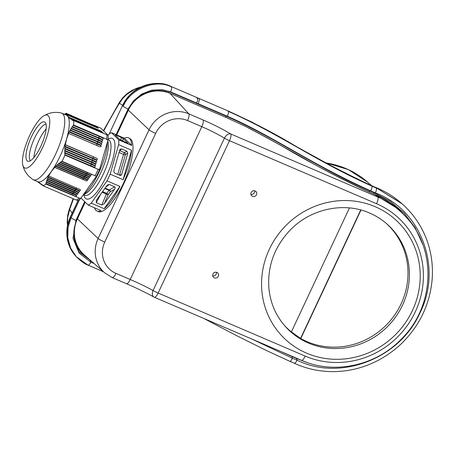 <?xml version="1.0" encoding="UTF-8"?>
<svg xmlns="http://www.w3.org/2000/svg" width="455" height="455" viewBox="0 0 455 455"><rect width="100%" height="100%" fill="white"/><g stroke="black" fill="none" stroke-linecap="round" stroke-linejoin="round"><path stroke-width="0.68" d="M375.904 194.95A90.807 86.331 -45.4 0 1 404.518 215.329L406.366 217.365A90.653 86.183 -45.4 0 0 377.798 197.021A6.034 1.752 113.2 0 1 376.564 203.743L229.496 140.686A6.034 1.752 -66.8 0 0 230.731 133.958A6.034 3.845 121.3 0 0 224.44 138.178C217.911 134.219 210.364 130.386 201.804 126.672L187.545 120.558A6.034 1.752 -66.8 0 0 188.78 113.835L203.038 119.949C213.503 124.482 222.734 129.152 230.731 133.958L377.798 197.021L375.904 194.95L373.436 193.893A90.846 86.37 -45.4 0 1 397.96 208.811A90.846 86.37 -45.4 0 1 406.309 217.302M116.725 134.942L128.321 110.178A32.078 30.496 -45.4 0 1 170.062 93.394L225.606 117.208L245.643 126.49C267.165 137.757 289.283 149.928 312.005 162.992C334.249 175.55 363.704 189.769 373.606 193.938L373.436 193.893M397.858 208.726L373.538 193.836L374.033 192.738A2283.082 2170.447 -45.4 0 1 369.682 190.85C312.011 165.04 278.705 139.463 226.107 116.105L169.152 91.682L161.388 89.555M373.64 193.91L370.507 192.511M229.712 119.022L168.657 92.786C154.472 86.331 135.544 93.975 128.953 108.819L128.941 108.808C135.533 93.963 154.455 86.325 168.64 92.775L229.707 119.022M76.758 220.203L85.182 202.259L76.758 220.203C72.391 230.321 72.942 239.899 78.414 248.93L78.419 248.942C80.694 252.406 83.589 255.221 87.104 257.394M128.333 108.546L128.941 108.802L116.702 134.93L128.953 108.819M76.77 220.22C72.402 230.338 72.954 239.916 78.425 248.948L78.414 248.93M85.187 202.265L77.407 218.866A32.078 30.496 134.6 0 0 84.306 254.931L104.69 272.852A30.548 29.046 -45.4 0 1 98.115 238.505L149.03 129.817A30.548 29.046 -45.4 0 1 188.78 113.835L170.062 93.394M373.754 193.995C349.366 182.961 327.037 171.654 306.761 160.075C287.856 149.103 267.483 137.91 245.649 126.49L267.091 137.768L283.971 147.227C308.945 162.037 337.348 176.944 369.17 191.936L369.682 190.85L370.768 190.912C309.502 163.351 275.184 137.262 227.346 116.235L170.545 91.876L162.014 89.624L151.72 90.135L141.687 94.066L133.508 100.811L128.105 109.012L116.088 134.669M225.595 117.197L226.107 116.105L227.346 116.235C228.421 113.744 228.751 112.123 228.336 111.378L227.642 110.736L198.357 98.178L199.267 99.025L199.404 99.918L198.306 103.78M226.34 117.526L226.965 117.799M255.079 190.924A3.02 2.872 134.6 0 0 251.581 195.678A3.02 2.872 134.6 0 0 256.239 195.172A3.02 2.872 134.6 0 0 255.079 190.924M216.893 272.437A3.02 2.872 134.6 0 0 213.395 277.197A3.02 2.872 134.6 0 0 218.053 276.691A3.02 2.872 134.6 0 0 216.893 272.437M281.508 351.766L292.059 356.555A2283.014 2170.6 -45.5 0 1 296.433 358.403L306.528 362.305M292.161 356.333L292.394 358.227L297.058 360.201C340.34 381.677 400.019 358.568 420.153 312.551C442.658 267.54 420.972 209.545 375.415 192.931L370.768 190.912C371.866 188.433 372.253 186.834 371.928 186.129C314.263 160.325 280.991 134.765 228.336 111.378M187.545 120.558A24.513 23.307 134.6 0 0 155.65 133.383L104.735 242.071A24.513 23.307 134.6 0 0 115.957 273.387L130.215 279.501A6.034 1.752 113.2 0 1 126.501 283.732C136.801 288.191 145.924 292.611 153.853 296.996A6.034 6.034 0 0 0 154.416 297.274A6.034 1.752 -66.8 0 1 154.273 297.183A6.034 3.862 -60.8 0 1 153.853 296.996L153.853 296.996A6.034 3.862 -60.8 0 1 153.073 290.535L224.44 138.178A6.034 0.654 -154.9 0 0 229.496 140.686L158.13 293.037L305.197 356.1A84.613 80.444 134.6 0 0 415.29 311.829A84.613 80.444 134.6 0 0 376.564 203.743M203.038 119.949A6.034 1.752 113.2 0 1 201.804 126.672L130.215 279.501C138.781 283.203 146.402 286.877 153.073 290.535A6.034 0.654 -154.9 0 0 158.13 293.037A6.034 1.752 -66.8 0 1 154.416 297.274L301.483 360.332A6.034 1.752 -66.8 0 0 305.197 356.1M72.976 237.851L79.005 251.814L90.687 260.544M296.529 358.204L297.058 360.201C295.955 362.322 295.039 363.335 294.311 363.232L294.3 363.226C327.776 378.697 370.256 373.18 401.617 343.474C420.033 325.251 430.248 303.479 432.25 278.153C433.069 264.804 431.209 251.962 426.676 239.626C421.393 225.64 413.203 213.713 402.118 203.857L375.403 187.301L371.269 185.521M422.786 244.46L415.153 227.75L404.159 213.145L390.253 201.315L374.033 192.738L375.415 192.931C376.45 190.423 376.717 188.78 376.211 187.989A2245.994 2135.292 -45.4 0 1 371.928 186.129L371.434 185.594C342.41 171.973 316.265 158.3 292.997 144.576C274.189 133.292 252.434 122.031 227.733 110.798M369.17 191.936L369.562 192.107M283.971 147.227L272.983 141.044M267.091 137.768L248.504 127.912M128.452 137.814L130.579 139.002C135.8 143.376 132.28 164.727 123.191 183.803C114.978 201.582 103.569 214.208 98.149 211.518L97.051 211.046A39.841 11.58 -66.8 0 0 101.147 210.648L88.225 205.108A39.841 11.58 -66.8 0 0 91.228 203.152L107.016 180.88A39.841 11.58 -66.8 0 0 110.167 174.157L118.624 144.662A39.841 11.58 -66.8 0 0 118.772 139.895L131.694 145.435A39.841 11.58 -66.8 0 0 129.556 138.565A39.841 11.58 -66.8 0 0 128.452 137.814A39.841 11.58 -66.8 0 0 124.357 138.212L111.435 132.672A39.841 11.58 -66.8 0 0 108.432 134.629L107.994 135.192M254.476 190.742A2.861 2.719 -45.4 0 1 250.915 194.359M216.29 272.261A2.861 2.719 -45.4 0 1 212.73 275.872M251.814 339.032L292.394 358.227C291.342 360.371 290.535 361.424 289.971 361.395L294.311 363.232M84.664 201.753L75.922 220.413L73.045 238.414L79.147 253.145L90.795 262.12L94.077 263.525M118.624 144.662L131.546 150.207L123.095 179.697A39.841 11.58 -66.8 0 0 131.546 150.207M123.095 179.697L110.167 174.157M107.016 180.88L119.944 186.425L104.15 208.691A39.841 11.58 -66.8 0 0 119.944 186.425M104.15 208.691L91.228 203.152M94.521 207.81A39.841 11.58 -66.8 0 0 97.051 211.046M386.244 223.377A72.18 68.62 134.6 0 1 395.509 313.791A72.18 68.62 134.6 0 1 307.171 341.682A72.18 68.62 134.6 0 1 300.789 338.531L291.388 331.905A72.123 68.569 134.6 0 1 284.711 325.774M119.5 175.147L125.404 154.575A1.507 1.211 58.8 0 0 124.465 152.675L126.877 151.208L127.815 153.113L121.656 174.578L120.848 175.414L119.955 175.346L114.632 173.059L113.693 171.16L119.853 149.695L120.109 149.212L121.553 148.927L119.966 150.747A1.507 1.297 41.2 0 0 119.574 150.656M126.877 151.208L121.553 148.927M88.225 205.108L80.888 197.885M111.435 132.672L118.772 139.895M102.102 192.186L108.034 194.848L104.349 203.658L101.784 205.04L96.255 202.668L96.386 200.245L107.414 184.963L109.177 184.446L114.706 186.817C115.377 187.238 115.337 188.046 114.575 189.24L110.246 191.726A1.507 1.291 60.1 0 0 109.297 189.923L105.008 188.086M104.349 203.658L114.575 189.24M131.694 145.435L124.357 138.212M115.695 134.868L123.066 138.377L127.946 143.331L119.853 139.639L115.104 134.964L115.695 134.868L115.729 135.579M375.392 187.295C385.078 191.163 393.808 196.526 401.583 203.379L375.506 187.369A2138.608 2033.196 -45.4 0 1 371.434 185.594L371.354 185.538M140.231 87.388L134.344 89.55L126.826 94.367L122.685 98.519L119.403 103.291A172.041 50.005 -66.8 0 0 103.717 130.983M349.463 207.929L291.388 331.905M300.601 338.327L360.73 209.965M300.789 338.531L360.98 210.034M67.482 225.686L67.203 221.221L67.71 215.266L69.114 209.823A9.054 2.03 19.2 0 1 69.706 209.385L67.624 217.808L67.562 225.288M141.141 86.945L137.143 88.099L131.961 90.409L127.207 93.531L122.947 97.529L119.642 101.977A9.054 3.867 31.5 0 0 119.403 103.291L122.685 105.19M83.39 194.655L85.119 193.87A30.184 8.77 -66.8 0 0 102.062 169.846A30.184 8.77 -66.8 0 0 107.784 141.01L107.755 140.936M83.623 194.331A32.897 9.561 -66.8 0 0 99.304 171.603A32.897 9.561 -66.8 0 0 107.272 142.62M100.805 128.117L108.142 135.334A39.841 11.58 113.2 0 1 107.994 140.106L106.669 139.537L106.76 139.219L73.579 124.994A39.994 11.625 -66.8 0 0 73.716 120.621L101.63 132.53C104.24 133.685 103.763 133.218 101.283 132.189L72.464 119.773L101.164 132.069C103.774 133.224 103.296 132.758 100.817 131.728L71.481 119.091L100.691 131.609C103.308 132.769 102.83 132.297 100.35 131.268L70.57 118.442L100.225 131.148C102.841 132.308 102.364 131.836 99.878 130.807L69.74 117.828L99.759 130.687C102.375 131.848 101.897 131.376 99.412 130.346L69.114 117.344L67.317 115.792L66.299 114.575L96.557 127.537C99.173 128.697 98.695 128.225 96.215 127.195L66.151 114.296L96.09 127.076C98.707 128.236 98.229 127.764 95.743 126.735L66.049 113.995L95.624 126.621C98.24 127.775 97.762 127.309 95.277 126.28L66.026 113.722L95.158 126.16C97.774 127.315 97.296 126.848 94.811 125.819L66.077 113.483L94.691 125.699C97.307 126.86 96.83 126.388 94.344 125.358L100.805 128.117M99.537 169.596A39.841 11.58 113.2 0 1 96.386 176.324L62.056 161.286A39.994 11.625 -66.8 0 0 64.946 155.121L98.121 169.345L98.212 169.027L99.537 169.596L107.994 140.106M37.259 181.471L43.168 185.833A39.994 11.625 -66.8 0 0 45.921 184.042L80.598 198.596L96.386 176.324M80.598 198.596A39.841 11.58 113.2 0 1 77.595 200.547L76.394 200.035M43.168 185.833L76.343 200.058A39.994 11.625 -66.8 0 0 79.102 198.266M42.093 185.111L42.867 185.441M41.098 184.423L41.82 184.73M40.176 183.769L40.836 184.053M39.329 183.149L39.932 183.405M38.567 182.557L39.102 182.791M94.691 125.699C97.307 126.86 96.83 126.388 94.344 125.358A22.181 21.089 -45.4 0 1 92.012 124.522L92.052 124.363M95.158 126.16C97.774 127.315 97.296 126.848 94.811 125.819A22.181 21.089 -45.4 0 1 92.479 124.977L92.524 124.824M95.624 126.621C98.24 127.775 97.762 127.309 95.277 126.28A22.181 21.089 -45.4 0 1 92.945 125.438L92.991 125.284M96.09 127.076C98.707 128.236 98.229 127.764 95.743 126.735A22.181 21.089 -45.4 0 1 93.412 125.898L93.457 125.745M96.557 127.537C99.173 128.697 98.695 128.225 96.215 127.195A22.181 21.089 -45.4 0 1 93.878 126.359L93.923 126.206M99.759 130.687C102.375 131.848 101.897 131.376 99.412 130.346A22.181 21.089 -45.4 0 1 97.08 129.51L97.125 129.356M100.225 131.148C102.841 132.308 102.364 131.836 99.878 130.807A22.181 21.089 -45.4 0 1 97.546 129.971L97.592 129.817M100.691 131.609C103.308 132.769 102.83 132.297 100.35 131.268A22.181 21.089 -45.4 0 1 98.013 130.431L98.058 130.272M101.164 132.069C103.774 133.224 103.296 132.758 100.817 131.728A22.181 21.089 -45.4 0 1 98.479 130.892L98.525 130.733M101.63 132.53C104.24 133.685 103.763 133.218 101.283 132.189A22.181 21.089 -45.4 0 1 98.945 131.347L98.991 131.194M108.142 135.334L73.716 120.621M99.23 136.381L101.476 137.433C104.104 138.257 103.552 140.18 101.078 138.826L72.436 126.626L73.164 125.352L99.23 136.381L73.369 125.29L73.579 124.994M98.689 138.257L100.942 139.31C103.564 140.14 103.012 142.057 100.538 140.703L71.372 128.282L72.038 126.979L98.689 138.257L72.243 126.917L72.436 126.626M98.155 140.134L100.401 141.186C103.029 142.017 102.477 143.934 100.003 142.58L70.377 129.959L70.986 128.64L98.155 140.134L71.19 128.572L71.372 128.282M97.615 142.011L99.861 143.063C102.489 143.894 101.937 145.81 99.463 144.457L69.461 131.677L70.007 130.323L97.615 142.011L70.212 130.261L70.377 129.959M97.074 143.888L99.326 144.94C101.948 145.771 101.402 147.687 98.928 146.334L68.625 133.423L69.109 132.047L97.074 143.888L69.308 131.978L69.461 131.677M93.383 156.759L95.635 157.811C98.257 158.641 97.711 160.558 95.237 159.204L65.019 146.311L65.201 144.826L93.383 156.759L65.378 144.747L66.606 138.917L68.625 133.423M92.848 158.636L95.095 159.688C97.723 160.518 97.171 162.435 94.697 161.081L64.997 148.432L64.963 146.834L92.848 158.636L65.139 146.755L65.173 146.402M92.308 160.513L94.56 161.565C97.182 162.395 96.631 164.312 94.157 162.958L64.906 150.497L64.809 148.876L92.308 160.513L64.974 148.791L64.997 148.432M91.768 162.389L94.02 163.442C96.648 164.272 96.096 166.189 93.622 164.835L64.883 152.596L64.729 150.946L91.768 162.389L64.894 150.867L64.906 150.497M91.233 164.266L93.48 165.319C96.107 166.149 95.556 168.066 93.082 166.712L64.928 154.723L64.724 153.051L91.233 164.266L64.883 152.971L64.883 152.596M64.946 155.121L64.928 154.723M90.306 173.861L61.755 161.502L62.056 161.286M89.845 173.622C92.536 174.515 91.506 175.966 89.1 174.674L60.435 162.458L61.499 161.36M89.305 175.277L60.162 162.668L60.435 162.458M88.839 175.038C91.529 175.931 90.505 177.382 88.094 176.091L58.905 163.652L59.906 162.532M88.298 176.694L58.644 163.863L58.905 163.652M87.832 176.455C90.528 177.353 89.499 178.804 87.087 177.507L57.444 164.875L58.388 163.726M87.292 178.11L57.194 165.091L57.444 164.875M86.831 177.877C89.521 178.769 88.492 180.22 86.086 178.929L56.062 166.126L56.943 164.955M86.291 179.532L55.828 166.354L56.062 166.126M85.824 179.293C88.515 180.186 87.485 181.636 85.079 180.345L54.759 167.417L55.578 166.217M79.397 189.252L48.696 175.971L51.335 171.524L54.759 167.417M78.931 189.013C81.621 189.906 80.598 191.356 78.186 190.065L48.105 177.24L48.486 175.852M78.391 190.668L47.985 177.513L48.105 177.24M77.93 190.429C80.62 191.322 79.591 192.772 77.179 191.481L47.468 178.815L47.786 177.399M77.384 192.084L47.36 179.094L47.468 178.815M76.923 191.845C79.614 192.738 78.584 194.188 76.178 192.897L46.905 180.419L47.166 178.986M76.383 193.5L46.814 180.709L46.905 180.419M75.917 193.261C78.607 194.16 77.583 195.61 75.172 194.313L46.41 182.063L46.626 180.601M75.376 194.916L46.336 182.353L46.41 182.063M74.91 194.683C77.606 195.576 76.576 197.026 74.165 195.735L45.995 183.729L46.154 182.245M45.921 184.042L45.995 183.729M39.858 183.217L39.323 182.99L39.477 182.66M40.762 183.865L40.176 183.615L40.353 183.297M41.741 184.548L41.104 184.275L41.308 183.962M42.787 185.259L42.099 184.963L42.338 184.662M22.75 164.864C23.728 169.323 25.878 173.241 29.2 176.625L32.794 179.509A36.218 10.528 -66.8 0 0 33.255 179.753L37.765 181.687A36.218 10.528 -66.8 0 0 51.335 171.524A36.218 10.528 -66.8 0 0 66.606 138.917A36.218 10.528 -66.8 0 0 67.317 115.792A36.218 10.528 -66.8 0 0 66.316 115.109L61.8 113.176A36.218 10.528 -66.8 0 0 61.306 113.011C56.454 111.913 51.773 112.271 47.263 114.097L43.777 115.832A28.733 8.349 113.2 0 1 48.23 115.701A28.733 8.349 113.2 0 1 42.463 147.824A28.733 8.349 113.2 0 1 23.996 167.44A28.733 8.349 113.2 0 1 22.75 164.864A28.733 8.349 113.2 0 1 28.438 138.28A28.733 8.349 113.2 0 1 43.777 115.832M39.028 182.609L38.556 182.404L38.675 182.057M33.255 179.753A36.218 10.528 -66.8 0 0 57.205 150.611A36.218 10.528 -66.8 0 0 61.8 113.176M66.225 113.238A39.994 11.625 -66.8 0 0 65.219 113.796L64.405 114.29M66.129 114.239L93.4 125.933M65.958 114.319L66.049 113.995M66.043 113.943L92.934 125.478M65.873 114.023L66.026 113.722M66.032 113.682L92.467 125.017M66.191 113.278L92.001 124.556M66.299 114.575L93.866 126.393M65.548 114.779L66.151 114.296M71.481 119.091L98.001 130.466M70.485 119.221L70.724 118.556M70.57 118.442L97.535 130.005M69.598 118.579L69.882 117.936M69.74 117.828L97.069 129.544M68.79 117.976L69.114 117.344M73.517 120.484L72.487 120.598L72.521 120.018L98.934 131.387M72.464 119.773L98.468 130.926M71.452 119.892L71.645 119.21M106.76 139.219A39.994 11.625 -66.8 0 0 106.891 134.845M95.231 175.516A39.994 11.625 -66.8 0 0 98.121 169.345M45.125 122.332A21.368 6.211 -66.8 0 0 31.395 136.921A21.368 6.211 -66.8 0 0 27.107 160.803A21.368 6.211 -66.8 0 0 29.774 161.047A21.368 6.211 -66.8 0 0 41.82 144.019A21.368 6.211 -66.8 0 0 45.853 123.555A21.368 6.211 -66.8 0 0 45.125 122.332M33.898 157.549A20.071 5.835 113.2 0 1 46.16 128.947M128.321 110.178L149.03 129.817A6.034 0.654 -154.9 0 0 155.65 133.383M170.443 86.234A4.527 1.314 -66.8 0 1 170.574 86.268A4.527 1.314 -66.8 0 1 170.676 86.336L171.381 86.956A4.465 1.297 -66.8 0 1 170.545 91.876L169.152 91.682L168.657 92.786M306.579 353.148A81.337 77.327 -45.4 0 1 269.354 249.249A81.337 77.327 -45.4 0 1 375.182 206.695A81.337 77.327 -45.4 0 1 412.406 310.589A81.337 77.327 -45.4 0 1 306.579 353.148M126.501 283.732L112.243 277.618A6.034 1.752 113.2 0 0 115.957 273.387M77.407 218.866L98.115 238.505A6.034 0.654 -154.9 0 0 104.735 242.071M308.433 343.059A72.282 68.722 134.6 0 0 397.17 314.729A72.282 68.722 134.6 0 0 386.938 223.974C381.762 219.429 375.989 215.789 369.614 213.048C343.889 201.554 310.299 208.765 289.801 230.492C274.399 247.042 267.421 266.198 268.865 287.952C270.281 302.939 275.878 315.901 285.655 326.838A72.282 68.722 134.6 0 0 308.433 343.059M90.158 260.317L90.795 262.12A4.465 1.297 113.2 0 1 88.088 265.163L103.416 271.737M196.634 103.063L197.459 100.811A4.465 1.297 -66.8 0 0 197.561 100.401L197.732 98.974L196.509 97.421M171.381 86.956C155.968 78.573 129.544 89.26 123.259 106.373L122.628 105.725A4.527 0.489 -154.9 0 1 122.526 105.526L109.16 134.066M128.105 109.012A4.465 0.483 -154.9 0 1 123.259 106.373M75.922 220.413A4.465 0.483 -154.9 0 1 71.077 217.774L68.079 227.233L67.761 237.749L70.622 248.083L76.377 256.836L87.951 265.06M78.146 200.268L70.343 216.933A4.527 0.489 -154.9 0 0 70.445 217.126L71.077 217.774L79.761 199.239M108.074 139.162A32.936 9.572 113.2 0 1 113.187 139.008A32.936 9.572 113.2 0 1 112.544 160.041A32.936 9.572 113.2 0 1 96.329 192.749A32.936 9.572 113.2 0 1 83.879 194.894M170.676 86.336C155.292 77.964 128.901 88.634 122.628 105.725M73.5 198.841A172.041 50.005 -66.8 0 0 69.706 209.385L72.135 213.111M70.343 216.933C67.385 223.576 66.976 228.342 66.868 230.44C66.572 235.332 67.226 240.058 68.836 244.614C70.377 248.902 72.663 252.73 75.701 256.091L69.973 247.355L67.13 237.044L67.454 226.556L70.445 217.126L78.408 200.12M119.204 151.947A1.507 0.438 113.2 0 1 119.966 150.747L124.465 152.675A1.507 0.438 -66.8 0 0 123.532 154.364L119.062 152.448M117.782 174.413L123.532 154.364A1.507 0.574 -164 0 0 125.404 154.575L127.815 153.113M121.656 174.578L119.574 175.181M83.379 194.677L84.761 195.269A30.184 8.77 -66.8 0 0 108.796 159.631A30.184 8.77 -66.8 0 0 109.382 140.356A30.184 8.77 -66.8 0 0 108.552 139.787L108.569 139.799M96.255 202.668L101.061 193.654M105.446 187.471L109.177 184.446M114.706 186.817L109.297 189.923A1.507 0.438 -66.8 0 0 108.955 190.292L104.73 188.484M102.517 191.6L106.743 193.415L108.955 190.292A1.507 0.859 -144.7 0 1 110.246 191.726L108.034 194.848A1.507 0.859 35.3 0 0 106.743 193.415A1.507 0.438 -66.8 0 0 106.39 194.023L101.784 205.04M121.223 137.239L120.939 140.402M123.066 138.377L122.81 141.255M127.457 143.24L127.815 143.052M325.797 162.822L348.257 169.556L367.759 182.25A88.583 84.215 134.6 0 0 326.013 162.935M72.322 126.558L98.746 137.888L99.144 136.494A22.181 8.469 -164 0 0 101.476 137.433M98.786 137.928L98.746 137.888A22.181 8.469 -164 0 0 101.078 138.826M71.253 128.208L98.206 139.765L98.61 138.371A22.181 8.469 -164 0 0 100.942 139.31M98.246 139.804L98.206 139.765A22.181 8.469 -164 0 0 100.538 140.703M70.252 129.885L97.671 141.641L98.07 140.248A22.181 8.469 -164 0 0 100.401 141.186M97.706 141.681L97.671 141.641A22.181 8.469 -164 0 0 100.003 142.58M69.331 131.597L97.131 143.518L97.529 142.125A22.181 8.469 -164 0 0 99.861 143.063M97.171 143.558L97.131 143.518A22.181 8.469 -164 0 0 99.463 144.457M68.489 133.349L96.591 145.395L96.995 144.002A22.181 8.469 -164 0 0 99.326 144.94M96.631 145.435L96.591 145.395A22.181 8.469 -164 0 0 98.928 146.334M65.019 146.311L92.905 158.266L93.303 156.873A22.181 8.469 -164 0 0 95.635 157.811M92.939 158.306L92.905 158.266A22.181 8.469 -164 0 0 95.237 159.204M64.843 148.341L92.365 160.143L92.763 158.749A22.181 8.469 -164 0 0 95.095 159.688M92.405 160.183L92.365 160.143A22.181 8.469 -164 0 0 94.697 161.081M64.746 150.412L91.825 162.02L92.228 160.626A22.181 8.469 -164 0 0 94.56 161.565M91.865 162.06L91.825 162.02A22.181 8.469 -164 0 0 94.157 162.958M64.718 152.51L91.29 163.897L91.688 162.503A22.181 8.469 -164 0 0 94.02 163.442M91.324 163.936L91.29 163.897A22.181 8.469 -164 0 0 93.622 164.835M64.764 154.637L90.75 165.779L91.148 164.386A22.181 8.469 -164 0 0 93.48 165.319M90.79 165.813L90.75 165.779A22.181 8.469 -164 0 0 93.082 166.712M60.407 162.276L86.831 173.605A22.181 12.621 -144.7 0 1 89.1 174.674M86.786 173.759L87.485 172.536M58.871 163.464L85.824 175.021A22.181 12.621 -144.7 0 1 88.094 176.091M85.779 175.175L86.478 173.952M57.404 164.682L84.818 176.438A22.181 12.621 -144.7 0 1 87.087 177.507M84.778 176.591L85.472 175.368M56.016 165.938L83.817 177.854A22.181 12.621 -144.7 0 1 86.086 178.929M83.771 178.013L84.471 176.785M54.708 167.224L82.81 179.276A22.181 12.621 -144.7 0 1 85.079 180.345M82.764 179.429L83.464 178.201M48.031 177.035L75.917 188.996A22.181 12.621 -144.7 0 1 78.186 190.065M75.871 189.149L76.571 187.921M47.388 178.61L74.916 190.412A22.181 12.621 -144.7 0 1 77.179 191.481M74.87 190.565L75.57 189.343M46.825 180.214L73.909 191.828A22.181 12.621 -144.7 0 1 76.178 192.897M73.864 191.982L74.563 190.759M46.336 181.852L72.902 193.244A22.181 12.621 -144.7 0 1 75.172 194.313M72.857 193.398L73.556 192.175M45.915 183.519L71.896 194.66A22.181 12.621 -144.7 0 1 74.165 195.735M71.856 194.82L72.55 193.591M30.354 160.746A20.071 5.835 113.2 0 1 33.539 140.464A20.071 5.835 113.2 0 1 46.035 124.175M301.483 360.332C334.391 375 376.734 365.632 402.209 338.213C434.73 305.618 436.789 249.329 406.366 217.365M104.69 272.852L112.243 277.618M122.526 105.526L129.226 95.618C131.467 93.15 135.732 89.214 142.944 86.166C147.625 84.283 152.448 83.384 157.419 83.458C159.261 83.475 163.948 83.601 170.574 86.268L198.335 98.172M203.732 318.415L236.719 335.699L266.812 350.686L289.966 361.395M76.372 256.83C81.047 261.38 84.954 264.156 88.088 265.163M401.6 203.396L402.095 203.834M371.36 185.543C356.146 178.593 341.688 171.416 327.992 163.999L251.905 122.088L227.642 110.736M75.695 256.085L76.377 256.836M367.759 182.25L371.638 185.663M69.114 209.823L73.13 198.681M103.404 130.676L119.642 101.977M108.552 139.787L108.04 139.571"/></g></svg>
